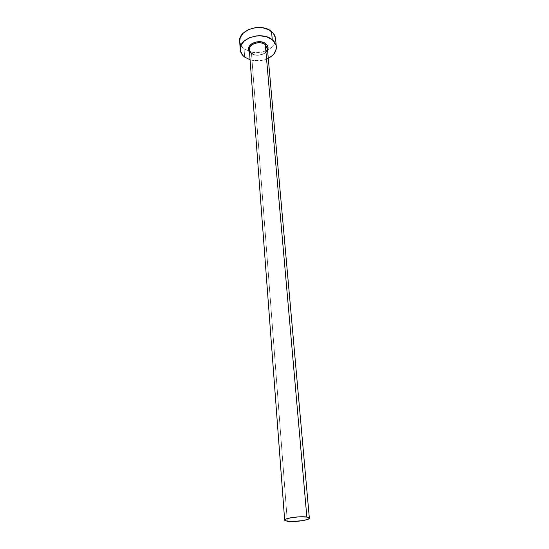 <?xml version="1.0" encoding="UTF-8"?>
<svg xmlns="http://www.w3.org/2000/svg" width="549" height="549" viewBox="0 0 549 549"><rect width="100%" height="100%" fill="white"/><g stroke="black" fill="none" stroke-linecap="round" stroke-linejoin="round"><path stroke-width="0.41" stroke-dasharray="2.75 2.06" d="M249.321 49.726L251.483 53.377L287.319 521.282L251.483 53.377C256.596 57.7 268.255 53.974 267.377 48.243C266.958 49.595 268.399 49.053 265.284 52.56C262.614 54.598 259.21 55.339 255.072 54.783L251.264 53.081M239.673 41.422C239.927 44.339 241.388 46.837 244.079 48.923L244.655 57.082L244.079 48.923L249.418 51.627C255.662 53.418 261.722 52.924 267.589 50.137C273.086 47.152 275.728 43.268 275.536 38.478M268.269 58.29C262.395 61.035 256.328 61.536 250.076 59.786L253.391 60.541L260.288 60.637L263.685 59.999L268.269 58.29M250.9 53.171C255.422 56.918 265.469 55.154 267.548 50.22L264.549 53.377L259.389 55.126L253.864 54.66L250.9 53.171L249.472 51.709M240.606 44.84L244.079 48.923L249.534 51.668L256.157 52.697L262.992 51.874L269.044 49.314L273.436 45.382L275.481 40.626L275.502 38.156M239.68 41.484L239.81 42.479M251.483 53.377C256.239 57.377 267.061 54.509 267.363 49.129"/><path stroke-width="0.82" d="M309.348 518.132L267.377 48.243L265.304 44.716L265.819 43.817L264.446 42.939L261.043 41.848L255.319 42.143L251.964 43.584L249.596 45.773L248.573 48.367L249.472 51.709C244.284 45.238 259.121 37.963 265.819 43.817L265.304 44.716C260.638 40.633 249.658 43.488 249.349 48.84C249.164 50.597 249.877 52.107 251.483 53.377M267.363 49.129L265.304 44.716L306.85 517.062L309.348 518.139C310 520.102 293.914 522.38 287.319 521.282L284.663 520.171C283.895 518.229 300.372 515.895 306.85 517.062L265.304 44.716C260.274 40.297 248.457 44.037 249.321 49.726L284.663 520.171M276.325 46.651L275.536 38.478C275.255 35.829 273.917 33.51 271.515 31.513L272.29 39.761C274.699 41.745 276.044 44.05 276.325 46.672C276.518 51.448 273.834 55.319 268.269 58.29L272.249 55.634L274.205 53.534L276.271 48.806L276.291 46.356L275.619 43.968L272.29 39.761L271.515 31.513C261.585 22.488 237.964 29.996 239.673 41.422L240.229 49.582M250.076 59.786L244.655 57.082C241.958 55.017 240.483 52.532 240.236 49.643C238.52 38.286 262.305 30.799 272.29 39.761L266.759 36.852L259.869 35.74L256.253 35.925L249.418 37.751L243.996 41.223L240.833 45.78L240.249 48.237L240.366 50.686L242.624 55.195L244.655 57.082L250.076 59.786M265.819 43.817L266.896 44.874L268.015 47.351L267.548 50.22C268.585 47.818 268.008 45.684 265.819 43.817M275.502 38.156L273.484 33.51L268.996 29.845L262.697 27.773L255.58 27.642L248.786 29.468L243.406 32.961L240.263 37.538L239.68 41.484M239.81 42.479L240.606 44.84M306.85 517.062L298.587 516.87L291.437 517.659L286.221 518.956L284.705 520.322L287.319 521.282L290.949 521.543L302.444 520.685L307.646 519.416L309.224 518.489L308.957 517.659L306.85 517.062M251.264 53.081C249.905 51.73 249.26 50.611 249.321 49.726"/></g></svg>
